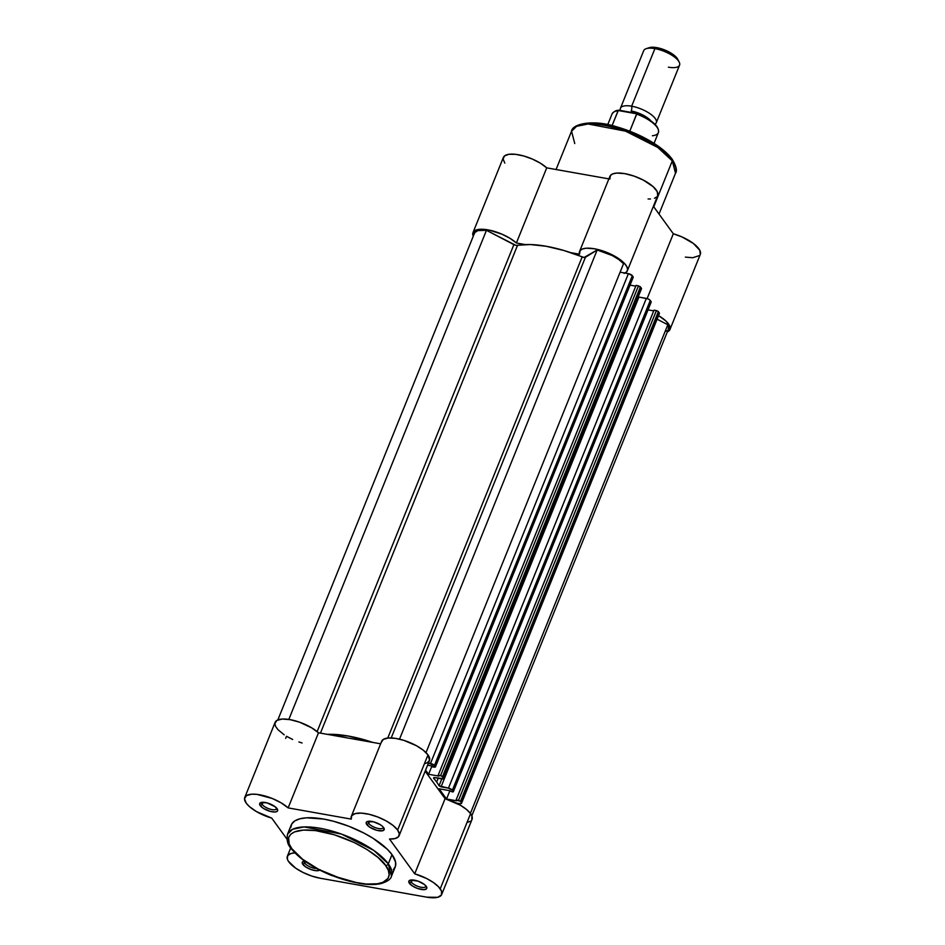<?xml version="1.0" encoding="UTF-8"?>
<svg xmlns="http://www.w3.org/2000/svg" width="945" height="945" viewBox="0 0 945 945"><rect width="100%" height="100%" fill="white"/><g stroke="black" fill="none" stroke-linecap="round" stroke-linejoin="round"><path stroke-width="1.42" d="M411.358 882.169A8.056 2.929 -158 0 0 419.899 887.001A8.056 2.929 -158 0 0 425.911 885.914A8.056 2.929 22 0 1 425.829 886.422A8.056 2.929 22 0 1 419.249 886.812A8.056 2.929 22 0 1 411.358 882.169L412.256 879.937L411.358 882.169A8.056 2.929 22 0 1 410.898 880.397A8.056 2.929 22 0 1 411.205 879.972A8.056 2.929 -158 0 0 411.358 882.169L409.398 883.303L411.358 882.169M426.219 886.292A9.663 3.52 22 0 1 426.573 886.859A9.663 3.52 22 0 1 420.631 889.339A9.663 3.52 22 0 1 409.398 883.303L408.937 880.988L410.331 880.114L417.914 881.083L424.281 884.402L426.219 886.292L426.667 888.619L424.128 889.658L417.69 888.513L412.681 886.138L409.398 883.303A9.663 3.52 22 0 1 410.071 880.197A9.663 3.52 22 0 1 418.552 881.319A9.663 3.52 22 0 1 426.219 886.292M368.751 823.426A8.056 2.929 -158 0 0 377.291 828.257A8.056 2.929 -158 0 0 383.304 827.17A8.056 2.929 22 0 1 383.233 827.69A8.056 2.929 22 0 1 376.642 828.08A8.056 2.929 22 0 1 368.751 823.426L369.66 821.193L368.751 823.426A8.056 2.929 22 0 1 368.29 821.654A8.056 2.929 22 0 1 368.597 821.229A8.056 2.929 -158 0 0 368.751 823.426L366.79 824.572L368.751 823.426M383.611 827.56A9.663 3.52 22 0 1 383.965 828.127A9.663 3.52 22 0 1 378.035 830.596A9.663 3.52 22 0 1 366.79 824.572L366.14 822.906L366.873 821.725L373.547 821.807L380.327 824.725L382.796 826.627L384.261 829.214L382.666 830.749L376.854 830.324L370.074 827.395L366.79 824.572A9.663 3.52 22 0 1 367.463 821.453A9.663 3.52 22 0 1 375.956 822.587A9.663 3.52 22 0 1 383.611 827.56M304.822 863.246A8.056 2.929 -158 0 0 316.764 868.549A8.056 2.929 22 0 1 304.822 863.246L305.471 861.639L304.822 863.246A8.056 2.929 22 0 1 304.361 861.474A8.056 2.929 22 0 1 304.644 861.06A8.056 2.929 -158 0 0 304.822 863.246L302.849 864.391L304.822 863.246M319.741 870.109A9.663 3.52 22 0 1 311.354 869.66A9.663 3.52 22 0 1 302.849 864.391L302.4 862.064L304.94 861.025M262.214 804.502A8.056 2.929 -158 0 0 270.754 809.333A8.056 2.929 -158 0 0 276.767 808.247A8.056 2.929 22 0 1 276.696 808.766A8.056 2.929 22 0 1 270.105 809.156A8.056 2.929 22 0 1 262.214 804.502L263.123 802.27L262.214 804.502A8.056 2.929 22 0 1 261.753 802.73A8.056 2.929 22 0 1 262.06 802.305A8.056 2.929 -158 0 0 262.214 804.502L260.253 805.648L262.214 804.502M277.074 808.636A9.663 3.52 22 0 1 277.428 809.203A9.663 3.52 22 0 1 271.498 811.672A9.663 3.52 22 0 1 260.253 805.648L259.603 803.982L261.198 802.459L267.01 802.884L275.149 806.746L277.724 810.302L276.991 811.483L274.995 812.003L270.317 811.401L263.537 808.483L260.253 805.648A9.663 3.52 22 0 1 260.926 802.541A9.663 3.52 22 0 1 269.419 803.663A9.663 3.52 22 0 1 277.074 808.636M290.694 827.678L291.84 823.827L294.946 820.827L299.908 818.795L306.546 817.803L323.722 819.079L333.62 821.288L349.024 826.332L363.931 833.077L372.956 838.227L387.273 849.224L392.021 854.634L388.3 863.824L373.747 850.394L341.511 834.092L304.101 826.934L292.596 829.261L287.54 834.151A56.062 20.388 22 0 1 333.372 831.435A56.062 20.388 22 0 1 388.3 863.824L392.021 854.634A56.062 20.388 -158 0 0 337.082 822.256A56.062 20.388 -158 0 0 291.249 824.973L287.54 834.151C286.453 839.975 287.563 844.641 290.871 848.161A2.256 1.819 -36 0 0 291.91 848.787C284.551 840.908 285.614 825.493 320.012 831.293C354.918 837.802 381.957 858.202 385.56 865.419A2.256 1.819 -36 0 0 388.3 863.824A56.062 20.388 22 0 1 391.502 876.157L388.3 863.824A2.256 1.819 144 0 1 385.56 865.419L378.106 857.564L367.262 849.673L353.962 842.42L334.412 834.813L315.512 830.596L303.522 830.076L294.556 831.872L290.67 834.305L288.615 837.601L289.158 843.909L291.91 848.787L302.648 859.3L318.867 869.483L343.059 879.393L352.78 881.98L366.235 884.047L377.315 883.788L382.914 882.335L388.064 878.354L389.163 874.668L388.312 870.298L385.56 865.419C392.919 873.298 391.856 888.725 357.458 882.913C322.552 876.417 295.513 856.005 291.91 848.787A2.256 1.819 144 0 1 290.635 846.85M440.228 888.784A25.775 9.379 22 0 1 441.705 894.454A25.775 9.379 22 0 1 426.774 897.171L437.724 897.301L441.433 894.986L441.551 891.123L438.456 886.705L433.294 882.441L426.467 878.437L414.725 873.818L389.494 839.03L395.022 838.581L398.424 836.786L399.322 833.833L397.632 830.041A25.775 9.379 22 0 1 399.097 835.723A25.775 9.379 22 0 1 389.494 839.03L414.725 873.818A25.775 9.379 22 0 1 440.228 888.784L470.586 813.645L440.228 888.784M441.705 894.454L472.063 819.315A25.775 9.379 -158 0 0 470.586 813.645L471.909 815.984L471.791 819.847M399.097 835.723L429.455 760.583A25.775 9.379 -158 0 0 427.99 754.913L397.632 830.041L393.014 825.422L386.103 820.874L377.787 817L369.129 814.295L361.262 813.113L355.19 813.598L351.705 815.689L351.245 819.114L288.142 807.904L281.149 802.86L272.243 798.478L256.898 794.367L251.819 794.19L246.456 795.584L244.507 798.749L246.267 803.203L249.385 806.557L256.461 811.59L271.735 818.122L286.902 839.03L271.735 818.122A25.775 9.379 22 0 1 244.767 797.486A25.775 9.379 22 0 1 262.84 795.43A25.775 9.379 22 0 1 288.142 807.904L318.5 732.777L380.634 743.809L318.5 732.777A25.775 9.379 -158 0 0 293.198 720.303A25.775 9.379 -158 0 0 275.125 722.346L244.767 797.486M294.935 852.91L291.013 853.477L287.67 855.638L287.363 859.135L288.379 861.238L295.643 868.16L303.168 872.53L311.732 876.039L320.237 878.248L426.774 897.171L320.237 878.248A25.775 9.379 22 0 1 296.305 868.597A25.775 9.379 22 0 1 287.363 856.229A25.775 9.379 22 0 1 294.935 852.91M320.131 869.695L316.209 870.723L311.153 869.589L306.145 867.215L302.849 864.391A9.663 3.52 22 0 1 303.522 861.273A9.663 3.52 22 0 1 304.644 861.049M290.871 848.161C298.88 858.438 312.393 867.522 331.411 875.413L359.572 883.48C368.018 884.827 375.118 884.874 380.835 883.622C387.308 881.661 390.864 879.169 391.502 876.157L395.211 866.978A56.062 20.388 -158 0 0 392.021 854.634L395.577 862.064L395.447 866.293L393.321 869.731M445.083 798.69L460.404 805.246L466.476 809.428L470.586 813.645A25.775 9.379 -158 0 0 445.083 798.69L414.725 873.818L445.083 798.69L425.155 771.214L445.083 798.69M470.362 821.229L468.082 822.162M302.093 742.983L298.927 741.979M292.655 739.474L286.819 736.45M284.185 734.808L277.995 729.717L275.633 726.481L274.865 723.61L276.814 720.444L282.177 719.05L290.127 719.653L299.447 722.145L311.507 727.733L318.5 732.777L288.142 807.904L351.245 819.114A25.775 9.379 22 0 1 351.304 816.409A25.775 9.379 22 0 1 372.377 815.157A25.775 9.379 22 0 1 397.632 830.041L427.99 754.913L429.562 760.3L427.376 762.709L425.38 763.442M381.437 742.12L383.446 739.309L388.3 738.01L395.388 738.364L403.787 740.337L416.461 745.735L423.372 750.283L427.99 754.913A25.775 9.379 -158 0 0 402.735 740.018A25.775 9.379 -158 0 0 381.662 741.27L351.304 816.409M433.814 777.546L433.554 778.196A72.493 26.365 22 0 1 436.673 782.035L438.196 778.267L436.673 782.035A72.493 26.365 22 0 1 439.035 785.756L441.799 778.904L439.035 785.756A72.493 26.365 -158 0 0 436.673 782.035A72.493 26.365 -158 0 0 433.554 778.196L434.334 777.581L443.548 778.621L641.289 288.071L640.415 286.867L442.532 776.648L443.406 777.841L441.728 776.034L438.185 775.207L636.068 285.425L638.454 285.851L440.571 775.632L438.185 775.207L636.068 285.425L638.454 285.851L440.571 775.632L442.532 776.648L640.415 286.867L638.454 285.851L641.289 288.071L443.406 777.841A3.225 1.169 22 0 1 443.583 778.55A3.225 1.169 22 0 1 441.717 778.893L434.334 777.581L433.554 778.196L433.802 777.546M460.475 801.384L461.337 802.577L659.22 312.795L658.358 311.602L460.475 801.384L456.128 799.931L654.011 310.161L656.397 310.586L458.514 800.356L456.128 799.931L654.011 310.161L656.397 310.586L458.514 800.356L460.475 801.384L658.358 311.602L656.976 310.74L659.22 312.795L461.337 802.577L460.475 801.384M471.827 815.783L668.493 329.002A24.168 8.788 -158 0 0 667.82 324.761L470.397 813.385L667.82 324.761L657.118 319.186L667.82 324.761L668.587 326.604L668.15 329.64M456.766 800.828L456.128 799.931L456.766 800.828L446.536 799.009L449.726 791.107L446.536 799.009L439.141 788.803L449.371 790.622L439.141 788.803L446.536 799.009L456.766 800.828M648.034 309.865L653.716 310.881L648.034 309.865M449.371 790.622L452.395 791.934L449.371 790.622M651.105 302.105L453.328 791.768L452.395 791.934L453.352 791.686L452.371 790.209L453.246 791.414L651.129 301.632L650.255 300.439L452.371 790.209L448.45 788.165L646.333 298.396L638.938 297.073L441.055 786.854L448.45 788.165L439.035 785.756L441.055 786.854L638.938 297.073L637.71 296.635M438.834 776.093L438.185 775.207L438.834 776.093L428.605 774.274L431.794 766.383L428.605 774.274L425.593 770.14L428.605 774.274L438.834 776.093M630.091 285.142L635.784 286.146L630.091 285.142M431.428 765.887L427.589 765.202L431.428 765.887L432.078 766.785L434.464 767.198L431.428 765.887M434.428 765.485L435.302 766.678L633.185 276.897L632.311 275.704L434.428 765.485L428.451 763.076L430.507 763.442A3.225 1.169 22 0 1 434.428 765.485L632.311 275.704L628.39 273.66L430.507 763.442L628.39 273.66L620.109 272.184L628.39 273.66A3.225 1.169 -158 0 1 632.311 275.704L633.185 276.897L435.302 766.678L434.428 765.485M474.295 233.887L474.874 232.494L477.922 230.604L486.451 230.32L288.827 719.44L486.451 230.32L513.891 244.613L317.13 731.607L513.891 244.613A3.225 1.169 -158 0 0 517.482 245.452A72.493 26.365 -158 0 1 582.155 256.934L387.769 738.057L582.155 256.934A3.225 1.169 -158 0 0 585.404 257.312L597.169 249.988L612.36 255.587L618.845 259.556L623.535 263.714L426.006 752.61L623.535 263.714A24.168 8.788 -158 0 0 597.169 249.988L399.522 739.167L597.169 249.988L584.081 257.465L563.929 250.508L546.245 246.279L530.381 244.554L515.852 245.346L486.451 230.32A24.168 8.788 -158 0 0 474.496 233.179L277.842 719.925M459.66 803.628L461.314 803.522L461.337 802.577A3.225 1.169 22 0 1 461.526 803.285A3.225 1.169 22 0 1 459.66 803.628L456.27 803.026L459.66 803.628M434.464 767.198L435.302 766.678L434.464 767.198M372.696 742.392L348.362 736.06L327.395 734.348A72.493 26.365 22 0 1 372.696 742.392M650.904 302.176L649.983 300.12L648.081 298.927L638.938 297.073M640.97 289.135L641.289 288.071A3.225 1.169 -158 0 1 641.466 288.78L443.583 778.55M633.174 277.369L435.397 767.033M665.138 331.553L666.946 330.762M658.913 313.858L659.22 312.795A3.225 1.169 -158 0 1 659.409 313.504L461.526 803.285M646.333 298.396L448.45 788.165A3.225 1.169 22 0 1 452.371 790.209L650.255 300.439A3.225 1.169 -158 0 0 646.333 298.396M585.404 257.312L391.206 737.95L585.404 257.312M517.482 245.452L320.449 733.119L517.482 245.452M574.749 143.545L571.548 131.213L576.604 126.323L588.109 123.984L625.519 131.154L657.755 147.444L672.308 160.874A2.256 1.819 -36 0 0 672.178 159.209A2.256 1.819 144 0 1 672.308 160.874A56.062 20.388 -158 0 0 617.38 128.496A56.062 20.388 -158 0 0 571.548 131.213C572.115 124.09 592.432 118.999 616.79 126.854C629.252 130.434 640.84 135.418 651.566 141.833C660.933 147.514 667.808 153.303 672.178 159.197C676.301 166.214 677.411 170.88 675.51 173.218A56.062 20.388 -158 0 0 672.308 160.874L653.763 206.801L672.308 160.874L675.51 173.218L659.019 214.042M658.169 315.394A25.775 9.379 22 0 1 669.946 329.545A25.775 9.379 22 0 1 667.312 331.931L670.064 329.203L669.426 325.399L665.776 320.887L658.559 315.618M624.125 273.412L626.653 271.876L627.598 269.608L626.878 266.762L624.539 263.513L618.408 258.434L606.867 252.421L594.393 248.771L586.479 248.204L582.592 248.937L580.135 250.519L579.486 254.205L570.579 252.622L579.486 254.205A25.775 9.379 22 0 1 579.545 251.488A25.775 9.379 22 0 1 606.95 252.457A25.775 9.379 22 0 1 627.338 270.802A25.775 9.379 22 0 1 624.999 273.058M504.831 163.107L503.106 158.996L504.5 155.925L508.835 154.295L515.533 154.318L523.754 155.996L532.425 159.091L540.434 163.225L546.73 167.856L516.383 242.995L525.278 244.578L516.383 242.995L510.076 238.364L502.067 234.23L489.167 230.096L481.584 229.233L475.973 230.048L473.067 232.435L473.28 236.203A25.775 9.379 22 0 1 473.008 232.576A25.775 9.379 22 0 1 491.081 230.521A25.775 9.379 22 0 1 516.383 242.995L546.73 167.856L608.875 178.888L546.73 167.856A25.775 9.379 -158 0 0 521.439 155.382A25.775 9.379 -158 0 0 503.366 157.437L473.008 232.576M669.946 329.545L700.304 254.406A25.775 9.379 -158 0 0 673.324 233.769L653.397 206.305L673.324 233.769L681.983 236.935L693.299 243.408L699.784 250.26L700.292 254.429M699.56 255.54L692.72 257.725L685.373 257.111M609.844 179.066L610.494 175.38L612.951 173.809L616.837 173.065L624.751 173.632L634.06 176.101L643.321 180.082L653.172 186.685L657.236 191.622L657.685 195.698M657.011 196.749L654.472 198.273M650.514 198.97L648.093 198.982M580.147 125.035L585.735 123.582L592.81 123.145L610.269 125.39L629.878 131.414L648.636 140.321M656.787 145.424L666.591 153.385L671.139 158.583A2.256 1.819 144 0 1 672.178 159.209M627.338 270.802L657.696 195.662A25.775 9.379 -158 0 0 637.308 177.317A25.775 9.379 -158 0 0 609.903 176.361L579.545 251.488M673.324 233.769L647.136 298.585L673.324 233.769M620.452 108.238A19.337 7.028 22 0 0 620.416 110.317A19.337 7.028 22 0 1 631.65 106.206A4.335 2.032 -79.9 0 1 631.189 111.002A4.335 2.032 100.1 0 0 631.65 106.206A19.337 7.028 22 0 1 651.389 114.723A19.337 7.028 22 0 1 654.968 124.185A19.337 7.028 22 0 0 656.291 122.72A19.337 7.028 22 0 0 649.593 113.435A19.337 7.028 22 0 0 631.65 106.206L654.909 48.632A19.337 7.028 -158 0 0 643.71 50.664L620.452 108.238A19.337 7.028 22 0 1 631.65 106.206L654.909 48.632L656.728 47.628A16.715 6.083 -158 0 0 649.168 47.687L646.156 48.691A19.337 7.028 22 0 1 654.909 48.632A19.337 7.028 22 0 1 679.16 62.027A19.337 7.028 22 0 1 668.363 67.178M650.644 120.594A16.597 6.036 -158 0 0 631.189 111.002A16.597 6.036 22 0 1 649.876 119.802M657.472 127.858L654.932 124.35M650.597 120.665L636.304 113.376M654.034 143.368L658.381 132.619A24.972 9.084 -158 0 0 636.706 114.109L629.783 131.213L636.694 113.802L618.278 110.53L612.065 125.614L618.054 110.789A24.972 9.084 -158 0 0 612.076 113.92C613.907 111.345 616.305 110.128 619.258 110.258L636.198 113.317M618.184 110.553L616.223 111.037M677.943 59.748L673.761 54.964L662.74 49.223L653.999 47.274L648.152 48.148M679.16 62.027L677.707 59.216A16.715 6.083 -158 0 0 656.728 47.628L654.909 48.632A19.337 7.028 -158 0 1 672.852 55.873A19.337 7.028 -158 0 1 679.561 65.146L656.291 122.72M611.935 114.31A24.972 9.084 22 0 1 618.054 110.789L618.609 110.376M636.706 114.109A24.972 9.084 22 0 1 658.511 132.229A24.972 9.084 22 0 1 652.393 135.749M657.566 128.059A24.003 8.729 -158 0 0 640.131 114.888M635.654 113.081L635.69 113.093C652.133 119.956 659.693 126.465 658.381 132.619M287.374 856.194L290.717 847.937M286.512 736.273L285.662 738.376M651.211 301.987L453.328 791.768M571.548 131.213L556.073 169.509M607.73 124.657L612.076 113.92"/></g></svg>

